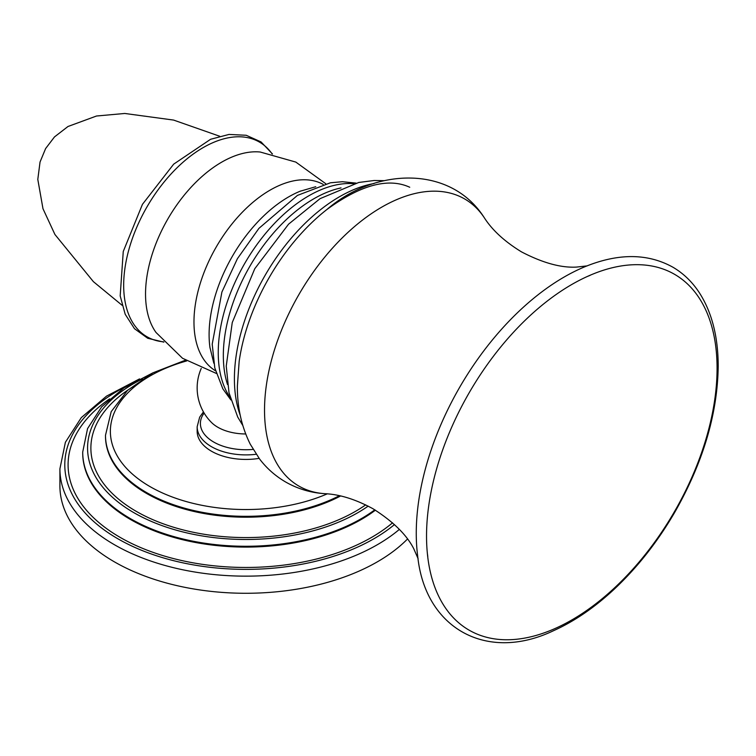 <?xml version="1.0" encoding="UTF-8"?>
<svg xmlns="http://www.w3.org/2000/svg" width="756" height="756" viewBox="0 0 756 756"><rect width="100%" height="100%" fill="white"/><g stroke="black" fill="none" stroke-linecap="round" stroke-linejoin="round"><path stroke-width="1.13" d="M407.484 539.028A185.967 107.361 180 0 1 114.383 561.84A185.967 107.361 0 0 1 59.913 485.919L59.913 468.796A185.967 107.361 0 0 0 114.383 544.707A185.967 107.361 0 0 0 399.366 529.398M392.553 522.821A177.783 102.646 180 0 1 120.157 537.393A177.783 102.646 180 0 1 109.639 398.866M365.687 504.866A154.999 89.482 180 0 1 136.278 511.368A154.999 89.482 180 0 1 127.745 390.162M259.11 458.372A48.724 28.133 180 0 1 197.155 431.307L197.155 426.771A48.724 28.133 0 0 0 256.19 454.261M717.075 368.352A205.443 118.607 120 0 0 587.081 276.592A205.443 118.607 120 0 0 426.535 536.089A205.443 118.607 120 0 0 427.348 553.269A205.443 118.607 120 0 0 579.455 615.318A205.443 118.607 120 0 0 717.075 368.352M126.923 385.985A181.09 104.555 0 0 0 117.823 538.745A181.09 104.555 0 0 0 394.481 524.569M375.401 510.177A163.173 94.207 180 0 1 130.495 519.495A163.173 94.207 0 0 1 82.706 452.882L82.706 452.069A163.173 94.207 0 0 0 130.495 518.682A163.173 94.207 0 0 0 374.806 509.818M142.364 378.945A158.297 91.391 0 0 0 133.944 512.719A158.297 91.391 0 0 0 368.172 506.114M340.587 495.974A140.38 81.043 180 0 1 146.607 493.47A140.38 81.043 0 0 1 105.49 436.155L105.49 435.286A140.38 81.043 0 0 0 146.607 492.591A140.38 81.043 0 0 0 339.416 495.719M186.647 360.943A135.504 78.237 0 0 0 150.057 486.628A135.504 78.237 0 0 0 327.253 493.857M272.103 153.903A112.408 64.903 -60 0 0 146.957 206.936A112.408 64.903 120 0 0 163.598 341.835M325.77 183.727L295.804 162.077L260.215 152.022A107.654 62.153 -60 0 0 167.832 218.994A107.654 62.153 120 0 0 156.029 332.489L182.527 358.278L216.263 373.407M323.162 184.379A107.654 62.153 -60 0 0 216.263 246.957A107.654 62.153 120 0 0 215.526 370.818M300.671 191.013L300.066 191.259A112.408 64.903 -60 0 0 232.385 256.256A112.408 64.903 120 0 0 209.932 347.373L210.036 348.119M204.129 413.069A45.473 26.252 0 0 0 209.988 439.614A45.473 26.252 0 0 0 253.128 449.404M245.691 433.963A39.633 22.888 180 0 1 211.671 422.651L211.463 422.443M230.174 397.571A127.991 73.899 120 0 1 218.248 352.608A127.991 73.899 -60 0 1 353.657 183.689M227.518 384.539A127.991 73.899 -60 0 1 223.332 355.537A127.991 73.899 -60 0 1 341.041 187.904M240.247 415.337A148.658 85.825 -60 0 1 234.407 378.803A148.658 85.825 -60 0 1 374.078 183.528M326.866 209.535C375.184 167.652 450.51 164.789 484.256 217.671A165.772 95.71 -60 0 0 352.39 228.406A165.772 95.71 -60 0 0 264.524 410.168A165.772 95.71 120 0 0 324.91 493.687C310.99 492.827 297.968 488.981 285.853 482.12C275.609 476.185 266.877 468.522 259.677 459.119L250.264 444.207C241.523 426.573 237.223 407.219 237.375 386.165L239.161 361.453A153.118 88.405 -60 0 1 326.866 209.535L326.866 209.535C360.725 184.861 388.348 177.433 409.733 187.252M416.263 533.235A209.204 120.79 120 0 0 417.699 556.18L417.699 556.18C425.146 628.718 486.94 662.568 553.468 630.731C574.059 621.498 594.15 607.805 613.74 589.652C637.081 567.86 657.408 542.09 674.73 512.332C703.08 462.521 717.567 413.815 718.2 366.225C718.162 336.911 711.935 312.502 699.508 292.988C692.411 282.054 683.556 273.474 672.953 267.237C647.684 253.203 618.285 253.052 584.775 266.792L584.775 266.792A209.204 120.79 120 0 0 416.263 533.235M585.267 266.584A209.204 120.79 120 0 0 584.775 266.792M139.529 378.898L106.52 396.135L81.317 417.595L65.394 442.269L59.913 468.796M153.043 372.774L123.927 387.913L101.663 406.813L87.564 428.595L82.706 452.069M185.447 360.196L152.958 372.821L127.556 390.342L111.198 411.651L105.49 435.286M163.863 342.128L147.722 338.272L134.502 328.718L125.194 314.26L120.185 295.898L123.256 251.493L142.449 204.337L173.691 164.137L210.612 139.274L229.021 134.436L246.201 135.267L261.066 141.939L272.481 153.988M209.932 347.373L213.825 363.23M315.743 186.713L300.066 191.259M203.449 411.907L199.66 417.17L197.155 426.771M201.247 368.408A48.724 48.724 0 0 0 211.671 422.651M356 183.094L342.421 181.714L330.438 182.782L297.429 195.417L258.93 228.359L237.431 258.647L221.905 292.043L212.209 344.178L214.798 367.936L222.84 388.83L230.835 399.905M242.799 425.467L237.715 417.038L229.021 392.827L226.242 366.074L232.253 322.538L254.763 268.739L288.575 224.163L320.062 198.648L358.779 182.461L374.296 180.486L384.124 180.675M239.161 361.453L237.535 383.679M418.134 558.75L413.73 548.686C406.643 534.775 393.044 521.451 372.925 508.712C355.66 499.357 339.661 494.348 324.91 493.687M484.256 217.671C492.241 230.164 504.639 241.551 521.442 251.843C542.524 262.842 560.839 267.926 576.374 267.095L587.223 265.876M590.105 275.354L587.081 276.592M427.783 556.51L427.348 553.269M219.675 136.231L173.615 120.081L124.787 113.466L96.513 116.008L67.983 126.498L54.479 136.93L45.615 148.563L40.04 162.03L37.8 179.399L42.979 208.722L54.923 234.483L93.385 281.648L122.085 305.273"/></g></svg>

